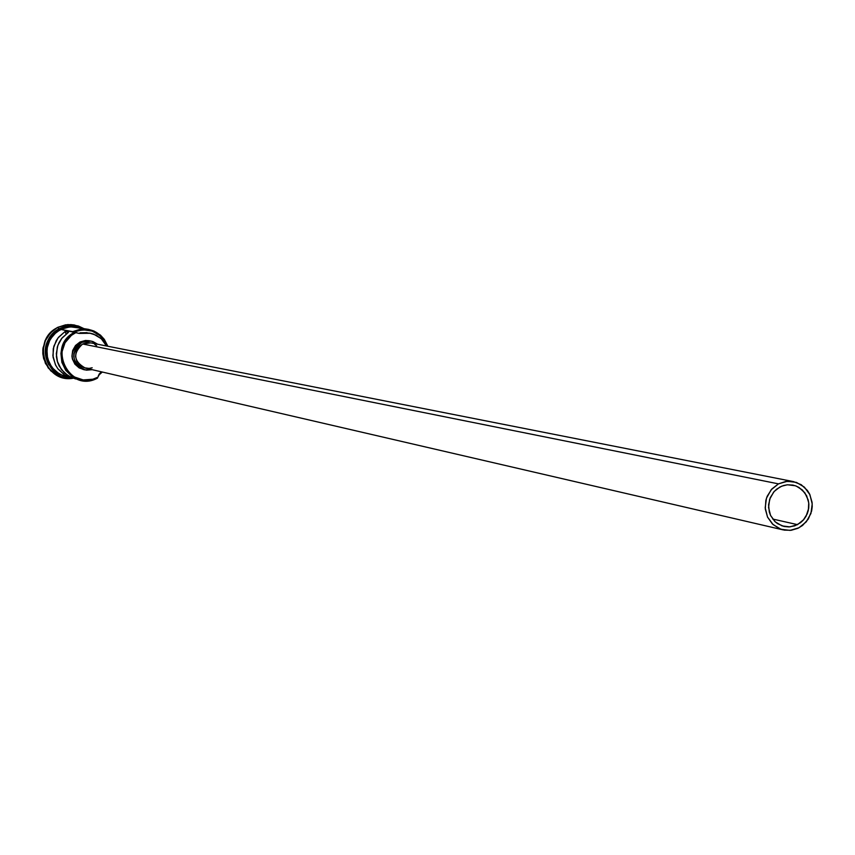 <?xml version="1.0" encoding="UTF-8"?>
<svg xmlns="http://www.w3.org/2000/svg" width="855" height="855" viewBox="0 0 855 855"><rect width="100%" height="100%" fill="white"/><g stroke="black" fill="none" stroke-linecap="round" stroke-linejoin="round"><path stroke-width="1.28" d="M90.427 333.258L78.457 333.29L76.01 332.52L71.403 335.374L65.033 342.748L61.934 352.004L61.774 356.909L64.264 366.325L70.142 374.03L74.075 376.852L83.202 379.93L92.81 379.235L97.833 377.226L97.534 378.102L97.342 377.483C69.447 392.958 46.48 346.04 75.518 332.766L75.069 332.093C45.187 345.751 68.838 394.037 97.534 378.102L97.833 377.226L95.194 379.15L88.973 380.667L80.081 380.08L72.044 376.489L65.717 370.333L61.859 362.338L60.929 353.478L61.613 349.054L65.183 340.889L67.962 337.383L75.069 332.093L60.62 329.378L53.641 334.572L48.821 341.861L47.41 346.019L46.822 354.75L49.205 363.14L54.282 370.194L57.659 372.94L61.442 375.046L71.82 378.028L64.125 374.64L57.98 368.879L55.703 365.288L53.085 357.219L53.256 348.712L56.184 340.718L58.589 337.191L64.969 331.612L68.507 332.274L62.105 337.885L57.873 345.313L56.302 353.724L57.552 362.178L59.198 366.122L64.328 372.887L71.382 377.547L80.081 380.08M797.512 524.649L772.706 519.038L797.512 524.649L789.892 526.883L782.09 525.911L775.293 521.892L770.547 515.415L768.56 507.475L769.65 499.288L773.647 492.095L776.564 489.231L781.684 486.185L787.231 484.806L792.884 485.084L796.304 486.11L802.321 489.958L806.65 495.782L808.745 502.858L808.349 510.296L807.216 513.866L803.262 520.15L800.569 522.662L794.755 525.846L788.909 526.937L784.003 526.466L777.548 523.655L774.78 521.411L770.611 515.554L769.329 512.134L768.57 504.824L770.27 497.631L774.224 491.433L779.942 486.997L783.661 485.501L787.573 484.774L795.364 485.758L798.955 487.425L804.833 492.779L808.253 500.122L808.862 504.194L808.702 508.33L806.115 516.153L803.786 519.551L797.512 524.649M92.19 367.778L89.102 368.398L84.175 367.768L79.868 365.277L76.843 361.302L75.55 356.45L76.202 351.448L78.692 347.077L82.636 343.999L778.478 483.866L785.852 481.44L793.526 481.622L801.231 484.71L807.387 490.439L809.621 494.072L812.079 502.334L812.218 506.684L811.619 511.023L808.306 519.06L802.546 525.462L797.918 528.305L791.217 530.271L784.292 530.121L779.258 528.593L772.428 523.976L767.566 517.147L765.289 508.939L765.856 500.346L767.202 496.242L771.808 489.028L778.478 483.866L82.636 343.999C72.622 353.35 73.53 361.387 85.35 368.099L783.052 529.865M83.993 369.649L79.173 367.917L74.909 364.155L72.397 359.025L71.938 356.182L72.675 350.486L75.518 345.505L80.017 341.989L81.834 342.353L79.408 343.881L75.657 348.231L73.829 353.681L73.733 356.578L75.208 362.125L76.715 364.572L80.99 368.334L86.366 370.151L92.212 369.691L84.901 369.894C71.414 362.199 70.388 353.019 81.834 342.353L80.017 341.989C68.592 352.634 69.618 361.793 83.074 369.456L84.837 369.873M62.96 377.675L56.099 374.907L48.275 368.024L43.658 358.608L42.803 353.393L42.974 348.103L46.33 338.12L53.192 330.169L57.638 327.358L58.92 328.951L57.926 327.412C31.325 339.221 44.46 383.446 72.974 378.284L63.131 377.718L54.709 373.934L48.094 367.468L44.054 359.089L43.092 349.813L45.326 340.739L50.477 332.958L57.638 327.358L50.189 332.905L45.037 340.675L42.814 349.748L42.9 354.43L45.433 363.386L50.84 370.92L58.471 376.125L62.981 377.675M48.756 364.871C42.301 351.608 44.738 340.258 56.067 330.81C44.738 340.258 42.301 351.608 48.756 364.871M75.486 378.936L68.25 375.89L61.357 369.563L57.232 361.109L56.387 356.45L57.306 347.045L59.038 342.631L61.539 338.601L68.507 332.274L64.969 331.612L66.113 333.952L64.969 331.612L58.033 337.907L53.822 346.307L52.903 355.669L55.415 364.711L57.851 368.719L64.713 375.014L71.82 378.028M65.343 376.595L58.803 373.977L51.418 367.479L47.078 358.608L46.277 353.692L46.437 348.712L49.59 339.307L52.465 335.235L60.245 329.164L59.978 328.395L60.545 329.218L52.754 335.299L47.837 343.913L46.555 353.756L47.367 358.673L49.098 363.332L55.083 371.166L63.58 376.072L68.432 377.183L59.754 374.415L52.625 368.687L49.953 364.935L46.843 356.268L47.004 347.034L48.329 342.588L53.213 334.765L60.545 329.218L59.978 328.395L60.245 329.164L53.405 334.209L48.596 341.241L47.121 345.27L46.277 353.778L48.265 362.06L50.263 365.833L55.981 372.085L63.43 376.05M98.977 374.276L101.627 371.872L98.977 374.276M107.153 346.115L103.562 339.424L100.334 335.908L92.18 331.088L82.817 329.741L74.011 331.89C89.155 326.984 100.206 331.729 107.153 346.115M79.675 328.042L70.025 326.792L60.62 329.378L79.184 333.407L90.48 333.268L93.409 334.027L101.189 338.612L106.48 345.976L102.023 339.403L96.294 335.224L89.54 333.108L80.039 332.83L87.103 332.659M74.289 324.964L65.707 324.815L57.638 327.358L67.695 324.601L74.246 324.964M57.926 327.412L64.798 325.071L70.826 324.611L74.438 324.996L83.587 328.47L78.414 326.022L70.912 324.611L65.194 324.996L57.926 327.412M74.642 326.706L64.862 327.39M60.545 329.218L70.014 326.621L79.066 327.657M88.428 329.346L93.943 331.013L100.43 335.107L104.331 339.382L107.848 346.254C100.495 330.746 88.77 325.873 72.675 331.644L80.381 329.207L88.428 329.346L71.606 326.738L63.772 328.064L56.462 332.018L50.028 339.446L46.897 348.797L47.538 358.63L51.845 367.436L59.177 373.892L65.653 376.489M102.322 372.032L98.378 375.505L102.322 372.032M97.833 377.226L100.965 371.722L97.833 377.226M91.036 341.049L80.017 341.989L85.489 340.472L89.305 340.718M81.834 342.353L91.09 341.06L97.673 344.244L92.949 341.562L90.17 340.921L84.506 341.316L81.834 342.353M793.429 481.6L90.769 342.876L82.636 343.999L87.445 342.673L90.822 342.887M94.638 344.341L96.668 345.805M798.965 527.781L806.286 521.828L810.935 513.46L812.207 503.926L809.909 494.682L804.384 487.126L796.475 482.412L787.38 481.269L778.478 483.866L771.135 489.808L766.465 498.198L765.193 507.752L767.512 517.019L773.059 524.564L780.978 529.266L790.084 530.389L798.965 527.781M83.234 328.406L78.425 326.546L71.628 325.627L64.82 326.535L59.989 328.384C35.108 339.403 45.593 380.86 72.6 378.209"/></g></svg>
